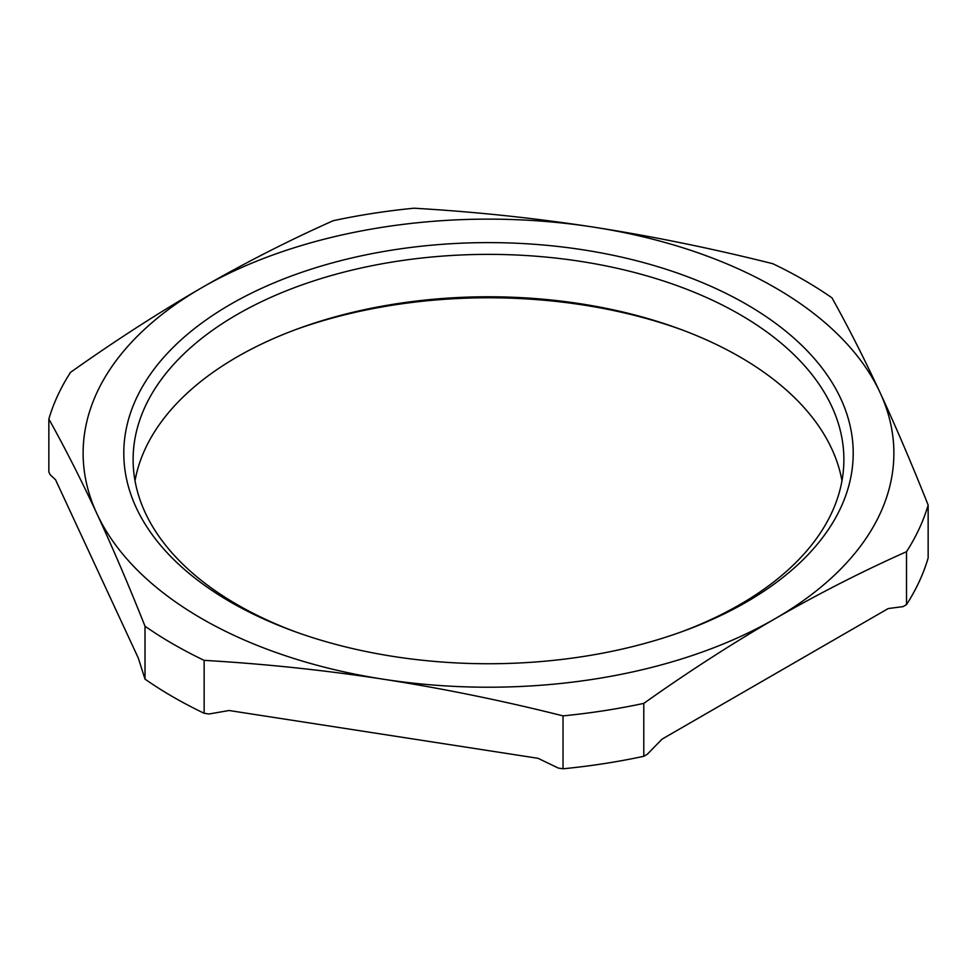 <?xml version="1.0" encoding="UTF-8"?>
<svg xmlns="http://www.w3.org/2000/svg" width="977" height="977" viewBox="0 0 977 977"><rect width="100%" height="100%" fill="white"/><g stroke="black" fill="none" stroke-linecap="round" stroke-linejoin="round"><path stroke-width="1.47" d="M294.675 329.97A364.714 210.568 180 0 1 682.325 329.97M841.979 480.757A355.384 205.182 0 0 0 739.797 356.861A355.384 205.182 0 0 0 679.845 329.054A355.384 205.182 0 0 0 297.155 329.054A355.384 205.182 0 0 0 135.021 480.757M294.675 631.533A355.384 205.182 180 0 1 237.203 604.641A355.384 205.182 180 0 1 133.116 459.556A355.384 205.182 180 0 1 352.502 269.994A355.384 205.182 180 0 1 739.797 314.472A355.384 205.182 180 0 1 843.884 459.556A355.384 205.182 180 0 1 682.325 631.533M48.85 419.023L48.85 471.94L50.12 474.675L55.542 479.731L138.319 658.095L145.011 679.137L145.011 626.22A445.915 257.452 0 0 0 204.144 660.354C264.645 663.871 324.449 670.161 383.582 679.247A405.382 234.04 180 0 1 176.239 602.418A405.382 234.04 180 0 1 96.931 513.743A405.382 234.04 180 0 1 108.496 371.663A405.382 234.04 180 0 1 201.848 287.678A405.382 234.04 180 0 1 420.757 222.414A405.382 234.04 180 0 1 593.418 227.104A405.382 234.04 180 0 1 800.761 303.92A405.382 234.04 180 0 1 880.069 392.595A405.382 234.04 180 0 1 868.504 534.675A405.382 234.04 180 0 1 775.152 618.673A405.382 234.04 180 0 1 556.243 683.924A405.382 234.04 180 0 1 383.582 679.247C442.703 688.455 502.52 700.668 563.021 715.872A445.915 257.452 0 0 0 643.794 703.379C688.077 671.956 731.871 643.721 775.152 618.673C818.433 593.747 862.215 571.423 906.509 551.7A445.915 257.452 0 0 0 928.15 505.06C911.944 464.295 895.909 426.802 880.069 392.595C864.23 358.535 848.195 326.953 831.989 297.863A445.915 257.452 0 0 0 772.856 263.729C712.355 248.524 652.551 236.312 593.418 227.104C534.297 218.018 474.48 211.728 413.979 208.211A445.915 257.452 0 0 0 333.206 220.704C288.923 240.427 245.129 262.752 201.848 287.678C158.567 312.738 114.785 340.973 70.491 372.384A445.915 257.452 0 0 0 48.85 419.023C65.056 448.101 81.091 479.683 96.931 513.743C112.77 547.95 128.805 585.443 145.011 626.22M230.609 602.064A364.714 210.568 0 0 0 292.135 630.617A364.714 210.568 0 0 0 684.865 630.617A364.714 210.568 0 0 0 746.391 304.287A364.714 210.568 0 0 0 230.609 304.287A364.714 210.568 0 0 0 230.609 602.064M928.15 505.06L928.15 557.977A445.915 257.452 180 0 1 906.509 604.616L903.029 606.619L888.227 608.549L662.064 739.125L647.262 754.281L643.794 756.296A445.915 257.452 180 0 1 563.021 768.789L558.27 768.056L538.046 758.311L229.106 710.511L208.895 714.004L204.144 713.271A445.915 257.452 180 0 1 145.011 679.137M204.144 713.271L204.144 660.354M563.021 768.789L563.021 715.872M643.794 756.296L643.794 703.379M906.509 604.616L906.509 551.7"/></g></svg>
